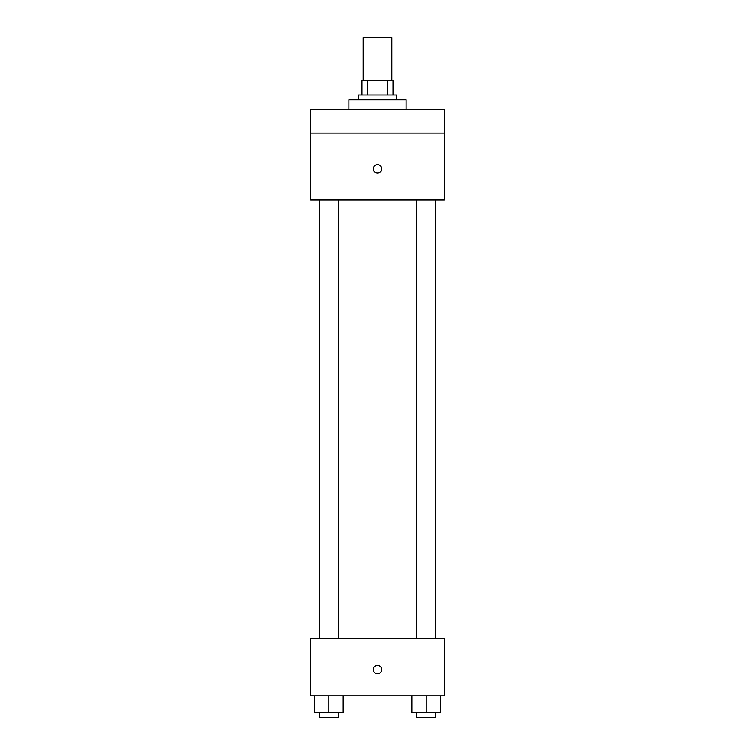 <?xml version="1.0" encoding="UTF-8"?>
<svg xmlns="http://www.w3.org/2000/svg" width="755" height="755" viewBox="0 0 755 755"><rect width="100%" height="100%" fill="white"/><g stroke="black" fill="none" stroke-linecap="round" stroke-linejoin="round"><path stroke-width="1.13" d="M391.807 80.662L391.807 37.75L363.193 37.75L363.193 80.662M367.468 94.97L367.468 80.662L362.004 80.662L362.004 94.97L362.004 80.662M367.468 80.662L392.996 80.662L392.996 94.97M387.532 94.97L387.532 80.662M358.427 99.736L358.427 94.97L396.573 94.97L396.573 99.736M406.114 109.277L406.114 99.736L348.885 99.736L348.885 109.277M310.739 109.277L444.261 109.277L444.261 133.116L310.739 133.116L310.739 109.277M444.261 133.116L444.261 199.877L310.739 199.877L310.739 133.116M377.5 173.055A4.171 4.171 0 0 1 373.885 166.798A4.171 4.171 0 0 1 381.115 166.798A4.171 4.171 0 0 1 377.5 173.055M310.739 638.57L444.261 638.57L444.261 695.789L310.739 695.789L310.739 638.57M377.5 673.734A4.171 4.171 0 0 1 373.885 667.477A4.171 4.171 0 0 1 381.115 667.477A4.171 4.171 0 0 1 377.5 673.734M411.834 695.789L411.834 712.484L440.439 712.484L440.439 695.789L440.439 712.484M426.141 712.484L426.141 695.789M435.673 712.484L435.673 717.25L416.6 717.25L416.6 712.484M314.561 695.789L314.561 712.484L343.166 712.484L343.166 695.789L343.166 712.484M328.859 712.484L328.859 695.789M338.4 712.484L338.4 717.25L319.327 717.25L319.327 712.484M416.6 199.877L416.6 638.57M435.673 199.877L435.673 638.57M338.4 638.57L338.4 199.877M319.327 638.57L319.327 199.877"/></g></svg>
